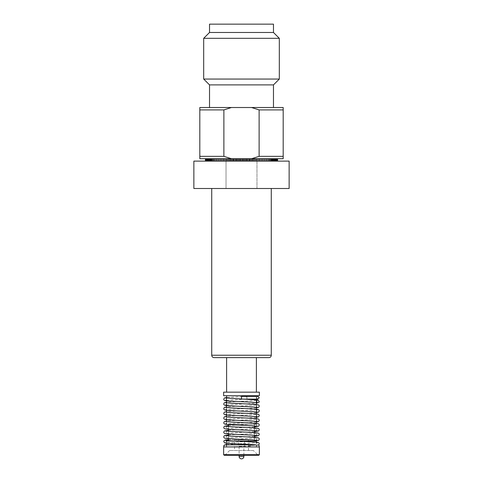 <?xml version="1.0" encoding="UTF-8"?>
<svg xmlns="http://www.w3.org/2000/svg" width="483" height="483" viewBox="0 0 483 483"><rect width="100%" height="100%" fill="white"/><g stroke="black" fill="none" stroke-linecap="round" stroke-linejoin="round"><path stroke-width="0.36" stroke-dasharray="2.42 1.81" d="M246.982 397.75A1.371 0.423 90 0 0 246.559 396.38A1.371 0.423 90 0 0 246.553 396.38A1.371 0.423 90 0 0 246.137 397.75A1.371 0.423 90 0 0 246.559 399.121A1.371 0.423 90 0 0 246.565 399.121A1.371 0.423 90 0 0 246.982 397.75M257.173 445.054A1.371 1.371 0 0 0 256.702 446.938L249.101 446.938A1.371 0.682 -90 0 1 249.005 446.232A1.371 0.682 -90 0 1 249.125 445.447L257.173 445.054L255.688 444.861M289.021 182.272C289.021 184.385 289.021 184.385 289.021 182.272C289.021 184.385 289.021 184.385 289.021 182.272C289.021 180.165 289.021 180.165 289.021 182.272C289.021 180.165 289.021 180.165 289.021 182.272M289.136 182.272C289.136 184.385 289.136 184.385 289.136 182.272C289.136 184.385 289.136 184.385 289.136 182.272C289.136 180.165 289.136 180.165 289.136 182.272C289.136 180.165 289.136 180.165 289.136 182.272M256.98 188.503L256.98 161.111L226.02 161.111L256.98 161.111L226.02 161.111L256.98 161.111L256.98 188.503L226.02 188.503L226.02 161.111L226.02 188.503L256.98 188.503M243.885 455.276L243.885 446.938L239.115 446.938L243.885 446.938L244.537 446.286L238.463 446.286L244.537 446.286L244.537 439.796L238.463 439.796L238.463 446.286L239.115 446.938L239.115 455.276M234.533 450.512L248.467 450.512L234.533 450.512L234.533 439.796L248.467 439.796L234.533 439.796M248.467 450.512L248.467 439.796M253.412 450.512L229.588 450.512L253.412 450.512L258.176 455.276L224.824 455.276L258.176 455.276M229.588 450.512L224.824 455.276M258.574 445.054L250.248 445.447A1.371 0.682 -90 0 1 250.272 446.938L226.298 446.938A1.371 1.371 0 0 0 225.126 444.861M241.5 399.049L244.464 399.121L241.5 398.982M256.388 446.938L226.612 446.938L256.388 446.938L256.388 442.18M226.612 446.938L226.612 444.861M226.612 443.219L226.612 440.985L256.388 440.985M228.58 440.985L254.42 440.985L228.58 440.985M254.42 440.043L254.42 437.302M254.42 435.34L254.42 432.593M254.42 430.631L254.42 427.89M254.42 425.928L254.42 424.309L228.58 424.309L254.42 424.309M228.58 438.691L228.58 435.944M228.58 433.988L228.58 431.241M228.58 429.278L228.58 426.537M226.612 424.309L256.388 424.309L226.612 424.309L226.612 421.641M226.612 419.691L226.612 416.938M226.612 414.982L226.612 412.228M226.612 410.278L226.612 407.525M226.612 405.569L226.612 402.816M226.612 400.866L226.612 398.113M256.388 395.728L226.612 395.728L256.388 395.728M256.388 424.309L256.388 423.362M256.388 421.405L256.388 418.652M256.388 416.702L256.388 413.949M256.388 411.993L256.388 409.24M256.388 407.29L256.388 404.537M256.388 401.433L256.388 399.827M226.612 400.232L246.565 399.121L256.388 399.121L256.388 396.38M259.365 395.728L223.635 395.728M259.365 392.154L223.635 392.154M256.388 392.154L226.612 392.154L256.388 392.154M256.388 357.619L226.612 357.619L256.388 357.619M209.525 84.887L273.475 84.887M209.525 107.516L273.475 107.516L209.525 107.516M203.687 79.055L279.313 79.055M203.687 38.32L279.313 38.32M209.525 32.488L273.475 32.488M209.525 24.15L273.475 24.15M214.108 357.619L268.892 357.619M211.723 188.503L271.277 188.503L211.723 188.503M220.061 357.619L262.939 357.619L220.061 357.619M193.864 161.111L289.136 161.111L289.136 188.503L193.864 188.503L193.864 161.111M245.781 161.111L205.8 161.111L245.781 161.111M205.577 161.111L206.621 161.111L205.589 161.111L206.458 161.111L206.458 158.726L205.589 158.726L205.462 161.111L206.458 161.111M206.38 161.111L205.414 161.111L206.38 161.111L206.38 158.726L205.414 158.726L206.621 158.726L205.8 158.726L206.072 161.111M276.62 161.111L277.586 161.111L276.62 161.111L276.62 158.726L277.538 158.726L277.538 161.111M276.554 161.111L277.411 161.111L276.542 161.111L276.542 158.726L277.586 158.726L276.62 158.726M289.021 168.537L289.136 179.163L289.136 168.537M283.183 156.347L259.123 156.347L259.123 109.901L283.183 109.901L283.183 158.726L231.466 158.726L223.877 156.347L199.817 156.347L199.817 109.901L223.877 109.901L223.877 156.347M283.183 109.901L283.183 107.516L251.534 107.516L259.123 109.901M223.877 109.901L231.466 107.516L199.817 107.516L199.817 109.901M251.534 107.516L231.466 107.516M259.123 156.347L251.534 158.726M199.817 156.347L199.817 158.726L231.466 158.726M267.226 161.111L267.274 158.726L205.589 158.726M267.226 158.726L277.218 158.726L277.2 161.111M277.423 161.111L277.423 158.726L276.542 158.726M276.928 161.111L277.2 158.726M276.928 158.726L275.805 158.726L276.524 158.726L276.524 161.111M276.101 161.111L276.101 158.726L276.524 158.726M276.101 158.726L274.912 158.726L275.515 158.726L275.515 161.111M274.948 161.111L274.948 158.726L275.515 158.726M274.948 158.726L273.71 158.726L274.199 158.726L274.199 161.111M273.487 161.111L273.487 158.726L274.199 158.726M273.487 158.726L272.207 158.726L272.569 158.726L272.569 161.111M271.724 161.111L271.724 158.726L272.569 158.726M271.724 158.726L270.414 158.726L270.655 161.111M269.677 161.111L269.677 158.726L270.655 158.726M269.677 158.726L268.355 158.726L268.463 161.111M267.371 161.111L267.371 158.726L268.463 158.726M267.371 158.726L266.024 158.726L266.024 161.111M264.823 161.111L264.823 158.726L266.024 158.726M264.823 158.726L263.356 158.726L263.356 161.111M262.058 161.111L262.058 158.726L263.356 158.726M262.058 158.726L260.482 158.726L260.482 161.111M259.099 161.111L259.099 158.726L260.482 158.726M259.099 158.726L257.433 158.726L257.433 161.111M255.972 161.111L255.972 158.726L257.433 158.726M255.972 158.726L254.233 158.726L254.233 161.111M252.718 161.111L252.718 158.726L254.233 158.726M252.718 158.726L250.912 158.726L250.912 161.111M249.355 161.111L249.355 158.726L250.912 158.726M249.355 158.726L247.507 158.726L247.507 161.111M245.919 161.111L245.919 158.726L247.507 158.726M245.919 158.726L244.048 158.726L244.048 161.111M242.442 161.111L242.442 158.726L244.048 158.726M242.442 158.726L240.558 158.726L240.558 161.111M238.952 161.111L238.952 158.726L240.558 158.726M238.952 158.726L237.081 158.726L237.081 161.111M235.493 161.111L235.493 158.726L237.081 158.726M235.493 158.726L233.645 158.726L233.645 161.111M232.088 161.111L232.088 158.726L233.645 158.726M232.088 158.726L230.282 158.726L230.282 161.111M228.767 161.111L228.767 158.726L230.282 158.726M228.767 158.726L227.028 158.726L227.028 161.111M225.567 161.111L225.567 158.726L227.028 158.726M225.567 158.726L223.901 158.726L223.901 161.111M222.518 161.111L222.518 158.726L223.901 158.726M222.518 158.726L220.942 158.726L220.942 161.111M219.644 161.111L219.644 158.726L220.942 158.726M219.644 158.726L218.177 158.726L218.177 161.111M216.976 161.111L216.976 158.726L218.177 158.726M216.976 158.726L215.629 158.726L215.629 161.111M214.537 161.111L214.537 158.726L215.629 158.726M214.537 158.726L213.323 158.726L213.323 161.111M212.345 161.111L212.345 158.726L213.323 158.726M212.345 158.726L211.276 158.726L211.276 161.111M210.431 161.111L210.431 158.726L211.276 158.726M210.431 158.726L209.513 158.726L209.513 161.111M208.801 161.111L208.801 158.726L209.513 158.726M208.801 158.726L208.052 158.726L208.052 161.111M207.485 161.111L207.485 158.726L208.052 158.726M207.485 158.726L208.088 158.726L206.899 158.726L206.899 161.111M206.476 161.111L206.476 158.726L206.899 158.726M206.476 158.726L206.072 158.726M205.462 161.111L205.462 158.726L206.38 158.726M205.45 158.726L206.458 158.726M244.893 161.111L244.893 158.726M248.25 161.111L248.25 158.726M251.546 161.111L251.546 158.726M254.746 161.111L254.746 158.726M257.825 161.111L257.825 158.726M260.754 161.111L260.754 158.726M263.501 161.111L263.501 158.726M266.042 161.111L266.042 158.726M268.355 161.111L268.355 158.726M270.414 161.111L270.414 158.726M272.207 161.111L272.207 158.726M273.71 161.111L273.71 158.726M274.912 161.111L274.912 158.726M275.805 161.111L275.805 158.726M276.379 161.111L276.379 158.726M276.131 161.111L276.131 158.726M275.401 161.111L275.401 158.726M274.35 161.111L274.35 158.726M272.992 161.111L272.992 158.726M271.343 161.111L271.343 158.726M269.417 161.111L269.417 158.726M215.774 161.111L215.774 158.726M213.583 161.111L213.583 158.726M211.657 161.111L211.657 158.726M210.008 161.111L210.008 158.726M208.65 161.111L208.65 158.726M207.599 161.111L207.599 158.726M206.869 161.111L206.869 158.726M205.8 161.111L205.8 158.726M206.621 161.111L206.621 158.726M207.195 161.111L207.195 158.726M208.088 161.111L208.088 158.726M209.29 161.111L209.29 158.726M210.793 161.111L210.793 158.726M212.586 161.111L212.586 158.726M214.645 161.111L214.645 158.726M216.958 161.111L216.958 158.726M219.499 161.111L219.499 158.726M222.246 161.111L222.246 158.726M225.175 161.111L225.175 158.726M228.254 161.111L228.254 158.726M231.454 161.111L231.454 158.726M234.75 161.111L234.75 158.726M238.107 161.111L238.107 158.726M241.5 161.111L241.5 158.726M230.983 446.938L256.702 446.938M249.101 446.938L250.272 446.938M259.365 446.938L223.635 446.938M259.365 454.684L223.635 454.684M258.767 455.276L224.233 455.276M249.125 445.447L249.705 446.032L250.248 445.447M238.463 439.796L244.537 439.796M289.021 172.914L289.021 179.163L289.136 172.914M271.277 355.234L211.723 355.234M243.885 456.465L239.115 456.465M246.559 396.38L257.874 396.38L256.503 397.75L257.874 399.121M225.7 397.968L226.497 399.169L225.7 400.377M226.612 444.535L257.3 442.676L256.503 443.877L257.167 445.024M255.151 440.985L225.706 442.73L226.497 441.522L225.7 440.321M257.3 440.375L256.503 439.174L257.3 437.966L228.58 439.651M254.42 436.336L225.706 438.021L226.497 436.819L225.7 435.612M257.3 435.672L256.503 434.465L257.3 433.263L228.58 434.948M254.42 431.633L225.706 433.317L226.497 432.11L225.7 430.908M257.3 430.963L256.503 429.761L257.3 428.554L228.58 430.238M254.42 426.924L225.706 428.608L226.497 427.407L225.7 426.199M257.3 426.26L256.503 425.052L257.3 423.851L228.58 425.535M256.388 422.045L225.706 423.905L226.497 422.703L225.7 421.496M257.3 421.55L256.503 420.349L257.3 419.141L226.612 421.007M256.388 417.336L225.706 419.202L226.497 417.994L225.7 416.787M257.3 416.847L256.503 415.64L257.3 414.438L226.612 416.298M256.388 412.633L225.706 414.492L226.497 413.291L225.7 412.084M257.3 412.138L256.503 410.936L257.3 409.729M256.388 409.874L226.612 411.594M256.388 407.924L225.706 409.789L226.497 408.582L225.7 407.38M257.3 407.435L256.503 406.227L257.3 405.026L226.612 406.885M225.7 405.08L226.497 403.879L225.7 402.671M256.503 401.524L257.3 400.316M256.388 400.467L226.612 402.182M246.553 396.38L226.612 397.473M226.497 446.232L226.292 446.938M226.612 404.935L256.388 403.22M230.952 446.944L249.705 446.032"/><path stroke-width="0.72" d="M241.5 399.049L244.464 399.121L241.5 399.049L241.5 396.38L241.5 398.982L225.706 397.968M239.115 455.276L239.115 456.465L243.885 456.465L243.885 455.276M257.173 445.054L258.574 445.054A1.371 1.371 0 0 1 259.045 446.938M241.5 396.38L257.874 396.38L259.244 397.75L257.874 399.121L244.483 399.121L257.97 400.075L259.244 401.524L258.997 402.315L256.388 403.22M228.58 439.651L225.422 439.995L224.003 440.731L223.756 441.522L224.559 442.802L225.537 443.08C228.894 443.714 249.651 444.263 255.742 444.867L225.126 444.861A1.371 1.371 0 0 0 223.955 446.938M223.635 454.684L224.233 455.276L258.767 455.276L259.365 454.684L259.365 446.938L223.635 446.938L223.635 454.684L259.365 454.684M256.388 442.18L256.388 440.985L226.612 440.985M226.612 444.861L226.612 443.219M254.42 440.985L254.42 440.043M254.42 437.302L254.42 435.34M254.42 432.593L254.42 430.631M254.42 427.89L254.42 425.928M228.58 440.985L228.58 438.691M228.58 435.944L228.58 433.988M228.58 431.241L228.58 429.278M228.58 426.537L228.58 424.575M226.612 421.641L226.612 419.691M226.612 416.938L226.612 414.982M226.612 412.228L226.612 410.278M226.612 407.525L226.612 405.569M226.612 402.816L226.612 400.866M226.612 398.113L226.612 395.728M256.388 423.362L256.388 421.405M256.388 418.652L256.388 416.702M256.388 413.949L256.388 411.993M256.388 409.24L256.388 407.29M256.388 404.537L256.388 401.433M256.388 399.827L256.388 399.121L257.874 399.121M256.388 396.38L256.388 395.728M223.635 395.728L223.635 392.154L259.365 392.154L259.365 395.728L223.635 395.728M226.612 392.154L226.612 357.619M256.388 392.154L256.388 357.619M273.475 32.488L209.525 32.488L209.525 24.15L273.475 24.15L273.475 32.488L279.313 38.32L279.313 79.055L273.475 84.887L273.475 107.516M273.475 84.887L209.525 84.887L209.525 107.516M209.525 84.887L203.687 79.055L203.687 38.32L209.525 32.488M271.277 355.234A2.385 2.385 0 0 1 268.892 357.619L214.108 357.619A2.385 2.385 0 0 1 211.723 355.234L271.277 355.234L271.277 188.503M211.723 188.503L211.723 355.234M289.136 161.111L193.864 161.111L193.864 188.503L289.136 188.503L289.136 161.111M279.313 38.32L203.687 38.32M279.313 79.055L203.687 79.055M199.817 156.347L223.877 156.347L223.877 109.901L199.817 109.901L199.817 158.726L251.534 158.726L259.123 156.347L283.183 156.347L283.183 109.901L259.123 109.901L251.534 107.516L283.183 107.516L283.183 109.901M199.817 109.901L199.817 107.516L231.466 107.516L223.877 109.901M231.466 107.516L251.534 107.516M259.123 109.901L259.123 156.347M283.183 156.347L283.183 158.726L251.534 158.726M223.877 156.347L231.466 158.726M277.586 161.111L277.586 158.726M277.55 158.726L277.55 161.111M277.411 161.111L277.411 158.726M277.218 158.726L277.218 161.111M276.898 161.111L276.898 158.726M276.554 158.726L276.554 161.111M276.059 161.111L276.059 158.726M275.564 158.726L275.564 161.111M274.893 161.111L274.893 158.726M274.253 158.726L274.253 161.111M273.42 161.111L273.42 158.726M272.641 158.726L272.641 161.111M271.645 161.111L271.645 158.726M270.734 158.726L270.734 161.111M269.592 161.111L269.592 158.726M268.554 158.726L268.554 161.111M267.274 161.111L267.274 158.726M266.127 158.726L266.127 161.111M264.799 161.111L264.799 158.726M264.72 161.111L264.72 158.726M263.464 158.726L263.464 161.111M261.943 161.111L261.943 158.726M260.597 158.726L260.597 161.111M262.148 161.111L262.148 158.726M259.311 161.111L259.311 158.726M258.979 161.111L258.979 158.726M257.554 158.726L257.554 161.111M255.851 161.111L255.851 158.726M254.36 158.726L254.36 161.111M256.304 161.111L256.304 158.726M253.158 161.111L253.158 158.726M252.585 161.111L252.585 158.726M251.045 158.726L251.045 161.111M249.222 161.111L249.222 158.726M247.64 158.726L247.64 161.111M249.91 161.111L249.91 158.726M246.578 161.111L246.578 158.726M245.781 161.111L245.781 158.726M244.181 158.726L244.181 161.111M242.303 161.111L242.303 158.726M240.697 158.726L240.697 161.111M243.197 161.111L243.197 158.726M239.803 161.111L239.803 158.726M238.819 161.111L238.819 158.726M237.219 158.726L237.219 161.111M235.36 161.111L235.36 158.726M233.778 158.726L233.778 161.111M236.422 161.111L236.422 158.726M233.09 161.111L233.09 158.726M231.955 161.111L231.955 158.726M230.415 158.726L230.415 161.111M228.64 161.111L228.64 158.726M227.149 158.726L227.149 161.111M229.842 161.111L229.842 158.726M226.696 161.111L226.696 158.726M225.446 161.111L225.446 158.726M224.021 158.726L224.021 161.111M222.403 161.111L222.403 158.726M221.057 158.726L221.057 161.111M223.689 161.111L223.689 158.726M220.852 161.111L220.852 158.726M219.536 161.111L219.536 158.726M218.28 158.726L218.28 161.111M216.873 161.111L216.873 158.726M215.726 158.726L215.726 161.111M218.201 161.111L218.201 158.726M214.446 161.111L214.446 158.726M213.408 158.726L213.408 161.111M212.266 161.111L212.266 158.726M211.355 158.726L211.355 161.111M210.359 161.111L210.359 158.726M209.58 158.726L209.58 161.111M208.747 161.111L208.747 158.726M208.107 158.726L208.107 161.111M207.436 161.111L207.436 158.726M206.941 158.726L206.941 161.111M206.446 161.111L206.446 158.726M206.102 158.726L206.102 161.111M205.782 161.111L205.782 158.726M205.589 158.726L205.589 161.111M205.45 161.111L205.45 158.726M205.414 158.726L205.414 161.111M223.756 446.232L224.559 444.952L226.612 444.535M225.706 440.321L230.204 440.768C238.548 441.281 254.807 441.776 257.578 442.343C258.695 442.537 259.25 443.044 259.244 443.877L258.58 445.078M225.706 435.612L230.204 436.058C238.548 436.578 254.807 437.073 257.578 437.64C258.695 437.827 259.25 438.341 259.244 439.174L258.634 440.333L255.151 440.985M228.58 434.948L224.366 435.66L223.756 436.819C223.75 437.652 224.305 438.159 225.422 438.353C228.193 438.92 244.452 439.415 252.796 439.928L257.3 440.375M225.706 430.908L230.204 431.355C238.548 431.868 254.807 432.363 257.578 432.931C258.695 433.124 259.25 433.631 259.244 434.465L258.634 435.624L254.42 436.336M228.58 430.238L224.366 430.951L223.756 432.11C223.75 432.943 224.305 433.456 225.422 433.643C228.193 434.211 244.452 434.706 252.796 435.225L257.3 435.672M225.706 426.205L230.204 426.652C238.548 427.165 254.807 427.66 257.578 428.228C258.695 428.415 259.25 428.928 259.244 429.761L258.634 430.921L254.42 431.633M228.58 425.535L224.366 426.248L223.756 427.407C223.75 428.24 224.305 428.747 225.422 428.94C228.193 429.508 244.452 430.003 252.796 430.516L257.3 430.963M225.706 421.496L230.204 421.943C238.548 422.456 254.807 422.957 257.578 423.519C258.695 423.712 259.25 424.219 259.244 425.052L258.634 426.211L254.42 426.924M226.612 421.007L224.366 421.538L223.756 422.703C223.75 423.531 224.305 424.044 225.422 424.231C228.193 424.799 244.452 425.294 252.796 425.813L257.3 426.26M225.706 416.793L230.204 417.24C238.548 417.753 254.807 418.248 257.578 418.815C258.695 419.002 259.25 419.516 259.244 420.349L258.634 421.508L256.388 422.045M226.612 416.298L224.366 416.835L223.756 417.994C223.75 418.827 224.305 419.335 225.422 419.528C228.193 420.095 244.452 420.59 252.796 421.104L257.3 421.55M225.706 412.084L230.204 412.53C238.548 413.05 254.807 413.545 257.578 414.106C258.695 414.299 259.25 414.812 259.244 415.64L258.634 416.799L256.388 417.336M257.3 409.729L256.388 409.874M226.612 411.594L224.366 412.132L223.756 413.291C223.75 414.118 224.305 414.631 225.422 414.819C228.193 415.386 244.452 415.881 252.796 416.4L257.3 416.847M225.706 407.38L230.204 407.827C238.548 408.34 254.807 408.835 257.578 409.403C258.695 409.59 259.25 410.103 259.244 410.936L258.634 412.096L256.388 412.633M226.612 406.885L224.366 407.423L223.756 408.582C223.75 409.415 224.305 409.928 225.422 410.115C228.193 410.683 244.452 411.178 252.796 411.691L257.3 412.138M225.706 402.671L230.204 403.118C238.548 403.637 254.807 404.132 257.578 404.7C258.695 404.887 259.25 405.4 259.244 406.227L258.634 407.386L256.388 407.924M226.612 397.473L224.523 397.914L223.756 399.169C223.75 400.002 224.305 400.516 225.422 400.703C228.193 401.27 244.452 401.765 252.796 402.279L257.3 402.731L256.576 401.107M257.3 400.316L256.388 400.467M226.612 402.182L224.366 402.719L223.756 403.879C223.75 404.706 224.305 405.219 225.422 405.412C228.193 405.974 244.452 406.469 252.796 406.988L257.3 407.435M225.7 405.08L226.612 404.935M225.7 400.377L226.612 400.232M239.115 456.465A2.385 2.385 0 0 0 241.5 458.85A2.385 2.385 0 0 0 243.885 456.465"/></g></svg>
